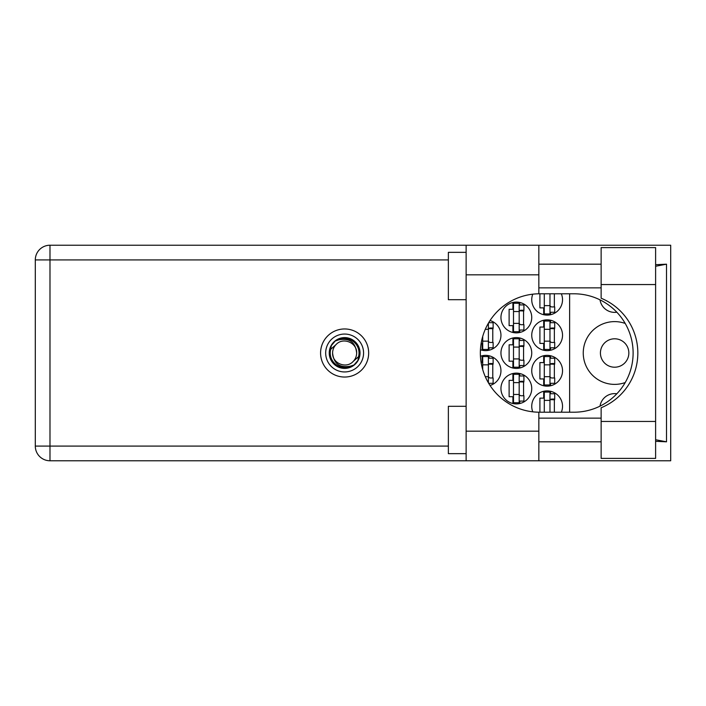 <?xml version="1.0" encoding="UTF-8"?>
<svg xmlns="http://www.w3.org/2000/svg" width="706" height="706" viewBox="0 0 706 706"><rect width="100%" height="100%" fill="white"/><g stroke="black" fill="none" stroke-linecap="round" stroke-linejoin="round"><path stroke-width="1.06" d="M628.843 353A14.208 14.208 0 0 1 614.635 367.208A14.208 14.208 0 0 1 600.427 353A14.208 14.208 0 0 1 614.635 338.792A14.208 14.208 0 0 1 628.843 353M616.832 312.22A14.8 14.8 0 0 1 600.012 299.856M625.225 323.454A31.382 31.382 0 0 0 583.253 353A31.382 31.382 0 0 0 625.225 382.546M561.341 412.216A15.4 15.4 0 0 0 547.132 390.895A15.4 15.4 0 0 0 532.765 411.819M531.742 370.765A15.4 15.4 0 0 0 547.132 386.156A15.4 15.4 0 0 0 562.532 370.765A15.4 15.4 0 0 0 547.132 355.365A15.4 15.4 0 0 0 531.742 370.765M490.052 385.485A15.4 15.4 0 0 0 500.951 370.765A15.4 15.4 0 0 0 480.433 356.248M531.742 335.235A15.4 15.4 0 0 0 547.132 350.635A15.4 15.4 0 0 0 562.532 335.235A15.4 15.4 0 0 0 547.132 319.844A15.4 15.4 0 0 0 531.742 335.235M480.433 349.752A15.4 15.4 0 0 0 500.951 335.235A15.4 15.4 0 0 0 490.052 320.515M532.765 294.181A15.4 15.4 0 0 0 547.132 315.105A15.4 15.4 0 0 0 561.341 293.784M500.951 388.529A15.4 15.4 0 0 0 516.342 403.92A15.4 15.4 0 0 0 531.742 388.529A15.4 15.4 0 0 0 516.342 373.13A15.4 15.4 0 0 0 500.951 388.529M500.951 353A15.4 15.4 0 0 0 516.342 368.4A15.4 15.4 0 0 0 531.742 353A15.4 15.4 0 0 0 516.342 337.6A15.4 15.4 0 0 0 500.951 353M500.951 317.471A15.4 15.4 0 0 0 516.342 332.87A15.4 15.4 0 0 0 531.742 317.471A15.4 15.4 0 0 0 516.342 302.08A15.4 15.4 0 0 0 500.951 317.471M543.699 391.283L543.699 398.122L539.905 398.122L539.905 412.216M543.699 355.753L543.699 362.593L539.905 362.593L539.905 378.937L543.699 378.937L543.699 385.767M482.119 355.753L482.119 362.593L481.121 362.593M543.699 320.233L543.699 327.063L539.905 327.063L539.905 343.407L543.699 343.407L543.699 350.247M481.121 343.407L482.119 343.407L482.119 350.247M539.905 293.784L539.905 307.878L543.699 307.878L543.699 314.717M512.909 373.518L512.909 380.357L509.114 380.357L509.114 396.701L512.909 396.701L512.909 403.532M512.909 337.989L512.909 344.828L509.114 344.828L509.114 361.172L512.909 361.172L512.909 368.011M512.909 302.468L512.909 309.299L509.114 309.299L509.114 325.642L512.909 325.642L512.909 332.482M569.636 293.784L569.636 412.216M600.012 406.144A14.8 14.8 0 0 1 616.832 393.78M519.775 332.482L519.775 330.029M519.775 304.921L519.775 302.468M523.57 324.698L523.57 310.252M519.775 368.011L519.775 365.549M519.775 340.451L519.775 337.989M523.57 360.228L523.57 345.772M519.775 403.532L519.775 401.079M519.775 375.971L519.775 373.518M523.57 395.748L523.57 381.302M550.565 314.717L550.565 312.264M554.36 306.933L554.36 293.784M488.984 350.247L488.984 347.793M488.984 322.686L488.984 322.192M492.779 342.463L492.779 328.016M550.565 350.247L550.565 347.793M550.565 322.686L550.565 320.233M554.36 342.463L554.36 328.016M488.984 383.808L488.984 383.314M488.984 358.207L488.984 355.753M492.779 377.984L492.779 363.537M550.565 385.767L550.565 383.314M550.565 358.207L550.565 355.753M554.36 377.984L554.36 363.537M550.565 393.736L550.565 391.283M554.36 412.216L554.36 399.066M549.974 293.784L549.974 313.923L544.291 313.923L544.291 293.784M549.974 294.376A1.897 1.897 0 0 1 550.071 293.784M549.974 312.264L554.713 312.264L554.713 306.933L551.871 306.933A1.897 1.897 0 0 1 549.974 305.036M549.974 305.627L544.291 305.627M601.133 421.447L601.133 407.768A59.216 59.216 0 0 0 601.133 298.232L601.133 247.603L655.609 247.603L655.609 458.397L601.133 458.397L601.133 421.447L655.609 421.447M466.128 453.658L448.363 453.658L448.363 406.294L466.128 406.294M466.128 299.706L448.363 299.706L448.363 252.342L466.128 252.342M344.625 328.961A24.039 24.039 0 0 0 320.586 353A24.039 24.039 0 0 0 344.625 377.039A24.039 24.039 0 0 0 368.664 353A24.039 24.039 0 0 0 344.625 328.961M601.133 264.185L538.846 264.185M601.133 287.863L538.846 287.863M601.133 418.137L538.846 418.137M601.133 441.815L538.846 441.815M466.128 460.771L466.128 431.163L538.846 431.163L538.846 460.771L49.985 460.771L49.985 446.086L448.363 446.086M538.846 460.771L670.7 460.771L670.7 245.229L538.846 245.229L538.846 274.837L466.128 274.837L466.128 431.163M466.128 274.837L466.128 245.229L538.846 245.229M538.846 274.837L538.846 293.793A59.216 59.216 0 0 0 480.345 353A59.216 59.216 0 0 0 538.846 412.207L538.846 431.163M655.609 441.312L666.517 441.815L666.517 264.185L655.609 264.688M448.363 259.914L49.985 259.914L49.985 446.086L35.3 446.086A14.685 14.685 0 0 0 49.985 460.771A14.685 14.685 0 0 1 35.3 446.086L35.3 259.914A14.685 14.685 0 0 1 49.985 245.229L466.128 245.229M538.846 293.793A59.216 59.216 0 0 1 539.552 293.784L573.907 293.784A59.216 59.216 0 0 1 633.114 353A59.216 59.216 0 0 1 573.907 412.216L539.552 412.216A59.216 59.216 0 0 1 538.846 412.207M666.517 441.815L655.609 439.741M655.609 266.259L666.517 264.185M519.184 303.262L519.184 331.688L513.5 331.688L513.5 303.262L519.184 303.262M519.184 304.921L523.923 304.921L523.923 310.252L521.081 310.252A1.897 1.897 0 0 0 519.184 312.14M519.184 330.029L523.923 330.029L523.923 324.698L521.081 324.698A1.897 1.897 0 0 1 519.184 322.801M519.184 310.816L523.87 310.958M519.484 310.499L523.57 310.711M519.184 323.392L513.5 323.392M519.184 311.549L513.5 311.549M519.184 338.792L519.184 367.208L513.5 367.208L513.5 338.792L519.184 338.792M519.184 340.451L523.923 340.451L523.923 345.772L521.081 345.772A1.897 1.897 0 0 0 519.184 347.67M519.184 365.549L523.923 365.549L523.923 360.228L521.081 360.228A1.897 1.897 0 0 1 519.184 358.33M519.184 346.337L523.87 346.487M519.484 346.028L523.57 346.24M519.184 358.922L513.5 358.922M519.184 347.078L513.5 347.078M519.184 374.312L519.184 402.738L513.5 402.738L513.5 374.312L519.184 374.312M519.184 375.971L523.923 375.971L523.923 381.302L521.081 381.302A1.897 1.897 0 0 0 519.184 383.199M519.184 401.079L523.923 401.079L523.923 395.748L521.081 395.748A1.897 1.897 0 0 1 519.184 393.86M519.184 381.867L523.87 382.017M519.484 381.549L523.57 381.769M519.184 394.451L513.5 394.451M519.184 382.608L513.5 382.608M488.393 323.189L488.393 349.444L482.71 349.444L482.71 336.418M488.693 322.686L493.132 322.686L493.132 328.016L490.291 328.016A1.897 1.897 0 0 0 488.393 329.905M488.393 347.793L493.132 347.793L493.132 342.463L490.291 342.463A1.897 1.897 0 0 1 488.393 340.566M488.393 328.572L493.079 328.722M488.693 328.264L492.779 328.475M488.393 341.157L482.71 341.157M488.393 329.314L485.287 329.314M549.974 321.027L549.974 349.444L544.291 349.444L544.291 321.027L549.974 321.027M549.974 322.686L554.713 322.686L554.713 328.016L551.871 328.016A1.897 1.897 0 0 0 549.974 329.905M549.974 347.793L554.713 347.793L554.713 342.463L551.871 342.463A1.897 1.897 0 0 1 549.974 340.566M549.974 328.572L554.66 328.722M550.274 328.264L554.36 328.475M549.974 341.157L544.291 341.157M549.974 329.314L544.291 329.314M488.393 364.843L482.71 364.843L482.71 356.556L488.393 356.556L488.393 382.811M482.71 364.843L482.71 369.582M488.393 358.207L493.132 358.207L493.132 363.537L490.291 363.537A1.897 1.897 0 0 0 488.393 365.434M488.693 383.314L493.132 383.314L493.132 377.984L490.291 377.984A1.897 1.897 0 0 1 488.393 376.095M488.393 364.102L493.079 364.252M488.693 363.784L492.779 364.005M488.393 376.686L485.287 376.686M549.974 356.556L549.974 384.973L544.291 384.973L544.291 356.556L549.974 356.556M549.974 358.207L554.713 358.207L554.713 363.537L551.871 363.537A1.897 1.897 0 0 0 549.974 365.434M549.974 383.314L554.713 383.314L554.713 377.984L551.871 377.984A1.897 1.897 0 0 1 549.974 376.095M549.974 364.102L554.66 364.252M550.274 363.784L554.36 364.005M549.974 376.686L544.291 376.686M549.974 364.843L544.291 364.843M549.974 400.373L544.291 400.373L544.291 392.077L549.974 392.077L549.974 412.216M544.291 400.373L544.291 412.216M549.974 393.736L554.713 393.736L554.713 399.066L551.871 399.066A1.897 1.897 0 0 0 549.974 400.964M550.071 412.216A1.897 1.897 0 0 1 549.974 411.624M549.974 399.631L554.66 399.781M550.274 399.314L554.36 399.534M325.678 353A18.947 18.947 0 0 0 344.625 371.947A18.947 18.947 0 0 0 363.572 353A18.947 18.947 0 0 0 344.625 334.053A18.947 18.947 0 0 0 325.678 353M329.234 353A15.4 15.4 0 0 0 344.625 368.4A15.4 15.4 0 0 0 360.025 353A15.4 15.4 0 0 0 344.625 337.6A15.4 15.4 0 0 0 329.234 353M330.708 349.338L336.127 344.502A12.02 12.02 0 0 0 332.605 353C333.726 363.714 339.648 368.108 350.37 366.193L354.006 364.993L357.933 360.404L358.542 356.662A14.385 14.385 0 0 0 338.88 339.807L335.244 341.007L331.326 345.596L330.708 349.338A14.385 14.385 0 0 0 350.37 366.193M336.127 344.502C343.01 336.833 357.201 342.71 356.645 353C355.524 342.286 349.602 337.892 338.88 339.807M358.542 356.662L353.124 361.498A12.02 12.02 0 0 0 356.645 353M353.124 361.498C346.24 369.167 332.049 363.29 332.605 353M35.3 259.914L49.985 259.914L49.985 245.229M601.133 284.553L655.609 284.553"/></g></svg>
